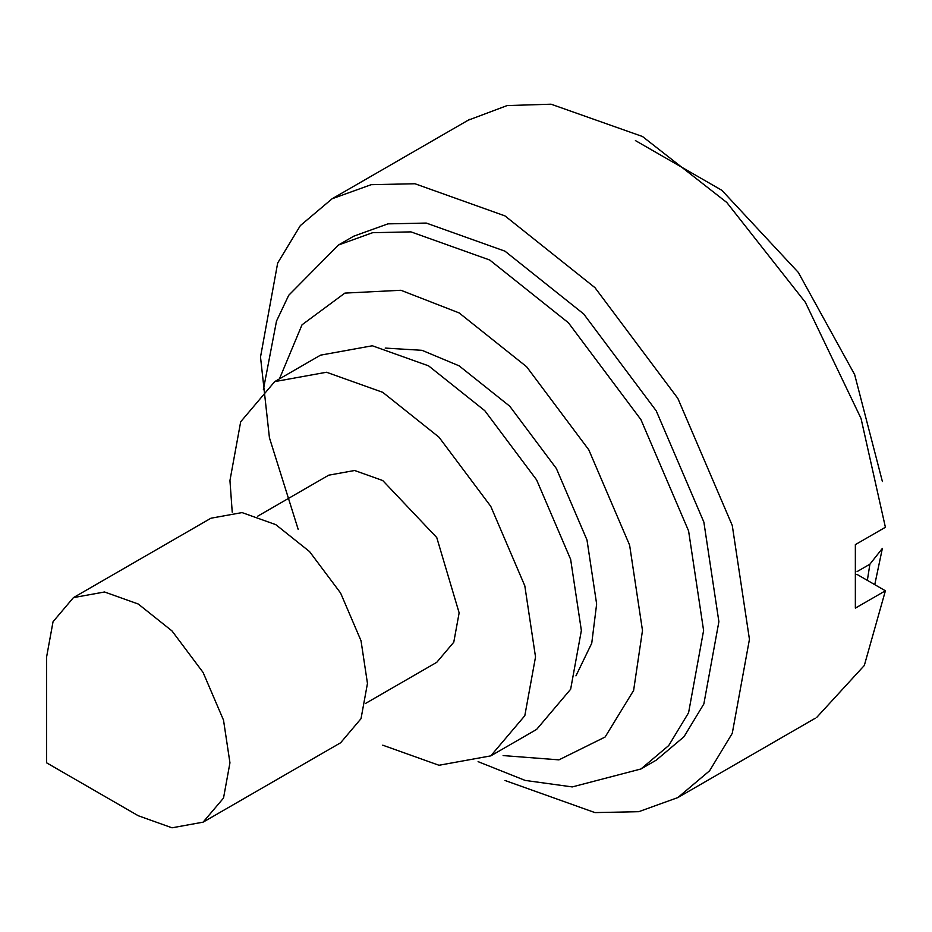 <?xml version="1.0" encoding="UTF-8"?>
<svg xmlns="http://www.w3.org/2000/svg" width="932" height="932" viewBox="0 0 932 932"><rect width="100%" height="100%" fill="white"/><g stroke="black" fill="none" stroke-linecap="round" stroke-linejoin="round"><path stroke-width="1.4" d="M857.091 571.596L869.894 564.198L882.371 548.4L874.764 584.644M856.892 574.333L885.4 590.795L855.355 608.13L855.355 544.626L885.4 527.279L861.028 418.445L805.341 302.271L726.774 202.465L642.486 136.503L551.08 104.198L507.113 105.572L468.225 120.205M298.182 529.353L269.43 437.749L260.506 357.038L277.678 263.034L300.36 225.579L332.107 198.772L371.204 184.676L414.985 183.755L504.969 215.898L594.966 287.662L677.832 398.372L732.272 525.497L749.444 639.317L732.272 733.321L709.59 770.787L677.832 797.582L638.746 811.69L594.954 812.599L504.969 780.468M338.444 245.023L353.717 236.192L387.922 223.866L426.239 223.063L504.969 251.174L583.712 313.979L656.233 410.849L703.858 522.083L718.887 621.679L703.858 703.928L684.018 736.711L656.233 760.163L640.948 768.982L668.733 745.53L688.585 712.747L703.602 630.498L688.585 530.902L640.948 419.668L568.438 322.798L489.696 260.005L410.954 231.882L372.649 232.685L338.444 245.023L288.71 295.293L276.501 321.086L263.36 389.716M73.453 597.61L210.958 518.215L242.04 512.588L275.79 524.646L309.529 551.558L340.611 593.067L361.022 640.75L367.464 683.424L361.022 718.677L340.611 742.781L203.094 822.164L172.024 827.802L138.274 815.745L46.6 762.819L46.6 656.967L53.042 621.714L73.453 597.61L104.535 591.983L138.274 604.029L172.024 630.952L203.094 672.461L223.517 720.133L229.948 762.819L223.517 798.072L203.094 822.164M232.231 512.204L229.948 480.539L240.677 421.788L274.707 381.619L326.503 372.241L382.737 392.325L438.984 437.178L490.78 506.367L524.809 585.832L535.527 656.967L524.809 715.718L490.78 755.875L438.984 765.265L382.737 745.181M257.605 516.246L328.716 475.18L354.626 470.497L382.737 480.539L436.758 537.566L459.138 612.86L453.768 642.23L436.758 662.314L365.635 703.38M274.707 381.619L320.538 355.15L372.334 345.772L428.58 365.857L484.815 410.709L536.622 479.91L570.64 559.363L581.37 630.498L570.64 689.249L536.622 729.418L490.78 755.875M279.437 378.893L302.015 324.814L344.875 293.102L400.9 290.271L459.138 312.931L526.627 366.754L588.779 449.795L629.613 545.138L642.486 630.498L633.62 690.437L605.113 737.026L558.944 759.86L503.117 755.572M385.207 348.079L422.01 350.315L459.138 365.857L509.757 406.224L556.369 468.505L586.997 540.012L596.643 604.029L591.75 643.208L575.953 675.851M885.4 590.795L864.313 665.483L816.747 717.372M869.894 564.198L867.354 580.368M635.414 140.581L721.857 190.303L798.305 272.412L854.644 374.582L882.394 481.518M478.104 761.654L525.159 780.422L572.26 786.923L640.948 768.982M677.832 797.582L815.349 718.199M469.623 119.378L332.107 198.772"/></g></svg>

